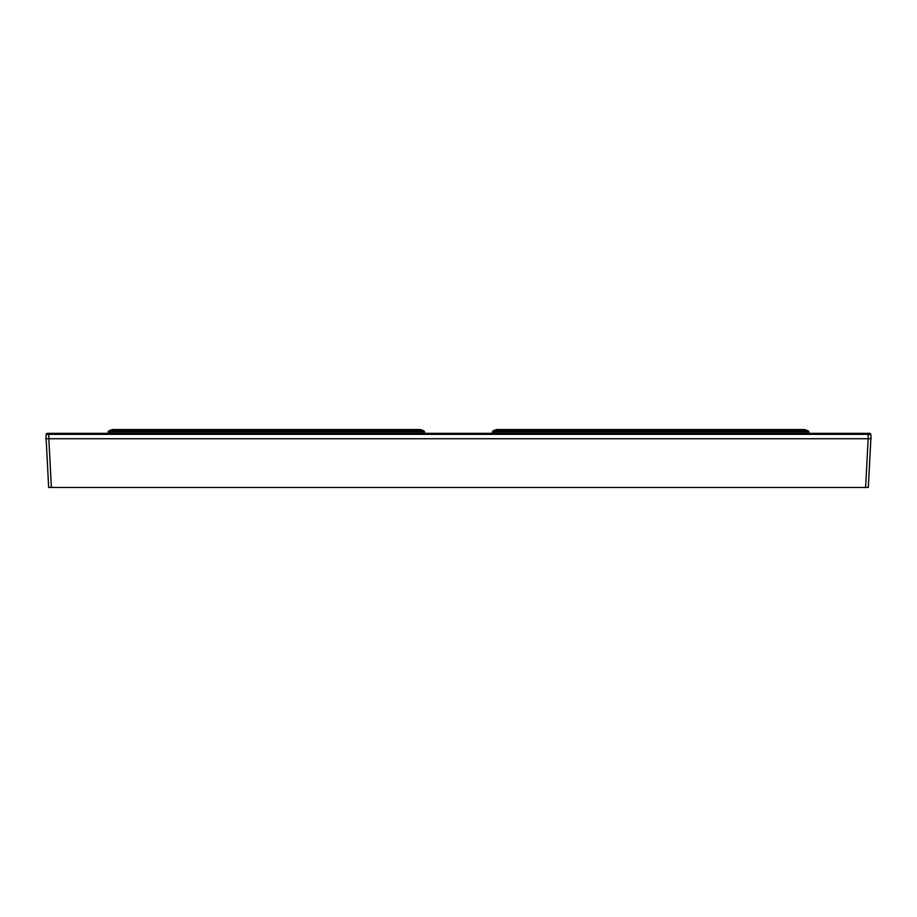 <?xml version="1.0" encoding="UTF-8"?>
<svg xmlns="http://www.w3.org/2000/svg" width="917" height="917" viewBox="0 0 917 917"><rect width="100%" height="100%" fill="white"/><g stroke="black" fill="none" stroke-linecap="round" stroke-linejoin="round"><path stroke-width="1.38" d="M46.125 438.75L48.67 487.454L868.33 487.454L870.875 438.75L868.33 487.454M51.375 487.454L48.819 438.75L45.85 438.75L46.24 434.326L870.76 434.326A1.077 1.077 0 0 0 869.683 433.34A1.077 1.077 0 0 1 870.76 434.326L871.15 438.75L868.17 438.75L868.17 433.34L869.683 433.34A1.077 1.077 0 0 1 870.76 434.326M47.317 433.34A1.077 1.077 0 0 0 46.24 434.326A1.077 1.077 0 0 1 47.317 433.34L48.83 433.34L48.83 438.75L868.17 438.75L865.625 487.454M48.83 433.34L868.17 433.34M112.802 429.546L109.536 430.864A2.166 1.479 -110 0 0 108.802 430.864L112.057 429.672A2.166 2.166 0 0 1 112.802 429.546L419.963 429.546L423.218 430.864L422.508 431.884L110.246 431.884L110.246 433.34M419.963 429.546A2.166 2.166 0 0 1 420.708 429.672A2.166 1.479 -70 0 0 419.963 429.672L112.802 429.672A2.166 1.479 70 0 0 112.057 429.672L108.802 430.864L108.091 433.34M420.708 429.672L423.963 430.864A2.166 1.479 110 0 0 423.218 430.864L109.536 430.864L110.246 431.884L108.091 431.884L108.802 430.864L108.091 431.884M423.963 430.864L424.674 433.34M497.037 429.546L493.782 430.864A2.166 1.479 -110 0 0 493.037 430.864L496.292 429.672A2.166 2.166 0 0 1 497.037 429.546L804.198 429.546L807.464 430.864L806.754 431.884L494.492 431.884L494.492 433.34M804.198 429.546A2.166 2.166 0 0 1 804.943 429.672A2.166 1.479 -70 0 0 804.198 429.672L497.037 429.672A2.166 1.479 70 0 0 496.292 429.672L493.037 430.864L492.326 433.34M808.909 433.34L808.198 430.864L808.909 431.884L804.943 429.672L808.198 430.864A2.166 1.479 110 0 0 807.464 430.864L493.782 430.864L494.492 431.884L492.326 431.884L496.292 429.672M424.674 431.861L422.508 431.884L422.508 433.34M808.909 431.861L806.754 431.884L806.754 433.34M112.057 429.672L108.802 430.864"/></g></svg>
